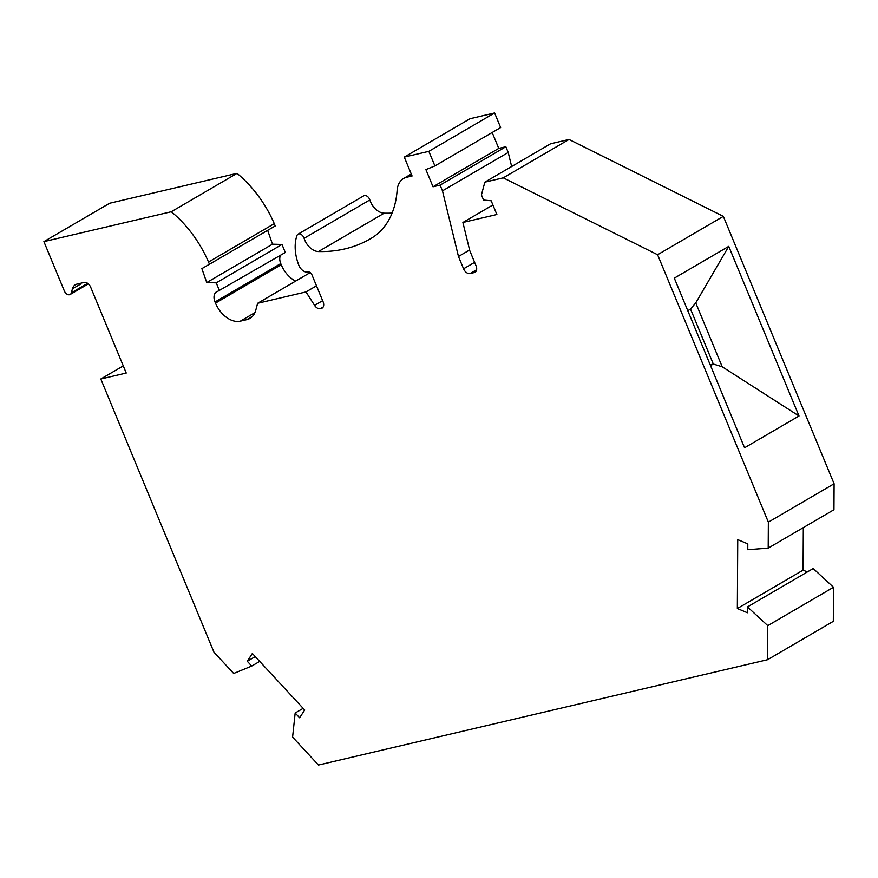 <?xml version="1.0" encoding="UTF-8"?>
<svg xmlns="http://www.w3.org/2000/svg" width="878" height="878" viewBox="0 0 878 878"><rect width="100%" height="100%" fill="white"/><g stroke="black" fill="none" stroke-linecap="round" stroke-linejoin="round"><path stroke-width="1.32" d="M392.082 213.091A203.027 135.355 59.7 0 1 384.191 213.178A15.036 10.031 59.7 0 1 370.45 201.6A15.036 10.031 59.7 0 1 369.836 199.921A5.016 3.347 59.7 0 0 369.627 199.361A5.016 3.347 59.7 0 0 363.766 195.816L298.026 234.196A5.016 3.347 59.7 0 1 303.887 237.74A5.016 3.347 59.7 0 1 304.095 238.3L369.836 199.921M411.266 174.02L403.595 178.497A25.067 16.715 59.7 0 0 397.119 190.46A100.257 66.849 59.7 0 1 371.954 237.861A203.027 135.355 59.7 0 1 370.406 238.783A203.027 135.355 59.7 0 1 318.44 251.558A15.036 10.031 59.7 0 1 304.71 239.968A15.036 10.031 59.7 0 1 304.095 238.3M310.208 272.586L257.638 303.283L305.983 291.935L314.565 305.368A6.267 4.181 59.7 0 0 320.349 308.661L321.282 308.441A6.267 4.181 59.7 0 0 322.072 308.134A6.267 4.181 59.7 0 0 323.082 301.747L311.942 274.836A3.764 2.502 59.7 0 0 308.013 271.993A8.769 5.85 59.7 0 1 298.86 265.354A8.769 5.85 59.7 0 1 298.729 265.013A41.979 27.986 59.7 0 1 296.929 235.6A5.016 3.347 59.7 0 1 298.026 234.196M123.271 365.885L100.805 379L126.234 373.04L90.664 287.172A6.267 4.181 59.7 0 0 84.123 282.431L76.935 284.11A12.533 8.352 59.7 0 0 75.354 284.735A12.533 8.352 59.7 0 0 72.424 288.851L71.359 292.835A5.016 3.347 59.7 0 1 70.185 294.481A5.016 3.347 59.7 0 1 64.324 290.925L43.9 241.626L109.64 203.246L237.027 173.361A93.562 62.382 59.7 0 1 274.276 223.66L275.231 225.953L201.885 268.624L206.747 282.551L272.487 244.183L281.981 244.468L285.306 252.48L217.898 291.244A10.031 6.684 59.7 0 0 216.636 291.748A10.031 6.684 59.7 0 0 215.011 301.966L280.762 263.587A10.031 6.684 59.7 0 1 280.598 255.224M206.747 282.551L216.24 282.848L281.981 244.468M267.669 230.365L272.487 244.183M295.623 281.103A23.816 15.881 59.7 0 1 281.234 264.739L280.762 263.587M403.595 178.497A25.067 16.715 59.7 0 1 406.744 177.246L412.089 175.995L404.264 157.107L470.004 118.728L494.599 112.955L500.636 127.551L434.895 165.931L425.907 169.608L433.019 186.784L498.759 148.404L505.849 146.747L508.219 152.465L511.644 166.524M492.174 132.501L498.759 148.404M469.598 250L458.47 256.497L463.562 268.8A6.267 4.181 59.7 0 0 470.103 273.541L474.263 272.564A6.267 4.181 59.7 0 0 475.053 272.257A6.267 4.181 59.7 0 0 476.063 265.858L469.752 250.614L462.893 222.474L496.871 214.506L491.175 200.777L483.558 200.052L481.429 194.894L484.843 182.163L550.583 143.783L569.01 139.459L723.34 216.361L834.1 483.767L768.36 522.147L768.206 548.113L833.957 509.734L834.1 483.767M803.326 527.612L803.085 570.151L807.354 571.951M833.518 587.272L813.193 568.538L747.452 606.917L767.767 625.652L767.581 659.707L833.321 621.328L833.518 587.272L767.767 625.652M43.9 241.626L171.287 211.741L237.027 173.361M303.162 708.337L295.173 712.991L292.594 737.103L318.473 765.045L767.581 659.707M484.843 182.163L503.27 177.839L657.6 254.741L768.36 522.147M569.01 139.459L503.27 177.839M255.257 656.601L247.278 661.266L252.359 653.473L304.699 710.006L299.617 717.787L295.173 712.991M171.287 211.741A93.562 62.382 59.7 0 1 208.536 262.039L274.276 223.66M208.536 262.039L209.491 264.333M259.701 661.397L251.712 666.062L247.278 661.266M433.019 186.784L440.108 185.115L442.479 190.844L508.219 152.465M442.479 190.844L458.47 256.497M803.085 570.151L737.344 608.531L747.419 612.767L747.452 606.917M768.206 548.113L747.771 549.716L747.804 543.866L737.74 539.641L737.344 608.531M440.108 185.115L505.849 146.747M257.638 303.283L255.783 310.175A25.067 16.715 59.7 0 1 249.923 318.396A25.067 16.715 59.7 0 1 246.773 319.647L240.342 321.15A23.816 15.881 59.7 0 1 215.494 303.119L215.011 301.966M251.712 666.062L233.68 673.481L213.958 652.178L100.805 379M404.264 157.107L428.848 151.334L434.895 165.931M216.24 282.848L219.555 290.859M305.983 291.935L316.486 285.811M72.424 288.851L80.491 284.143A12.533 8.352 59.7 0 1 80.798 283.21M494.599 112.955L428.848 151.334M492.909 204.958L462.893 222.474M657.6 254.741L723.34 216.361M799.013 415.996L744.566 447.78L674.304 278.139L728.751 246.356L799.013 415.996L722.199 366.774L695.749 302.91L690.547 309.089L687.781 310.702M728.751 246.356L695.749 302.91M710.543 365.654L713.309 364.041L710.181 364.776M690.547 309.089L713.309 364.041L722.199 366.774M318.44 251.558L384.191 213.178M321.282 308.441L322.731 307.596M406.744 177.246L411.464 174.492M87.646 283.32L71.359 292.835M474.263 272.564L475.711 271.719M320.349 308.661L323.148 307.026M314.565 305.368L322.632 300.66M240.342 321.15L254.916 312.645M215.494 303.119L281.234 264.739M463.562 268.8L474.603 262.346M470.103 273.541L476.622 269.733M246.773 319.647L252.568 316.267M88.349 283.879L70.185 294.481"/></g></svg>
